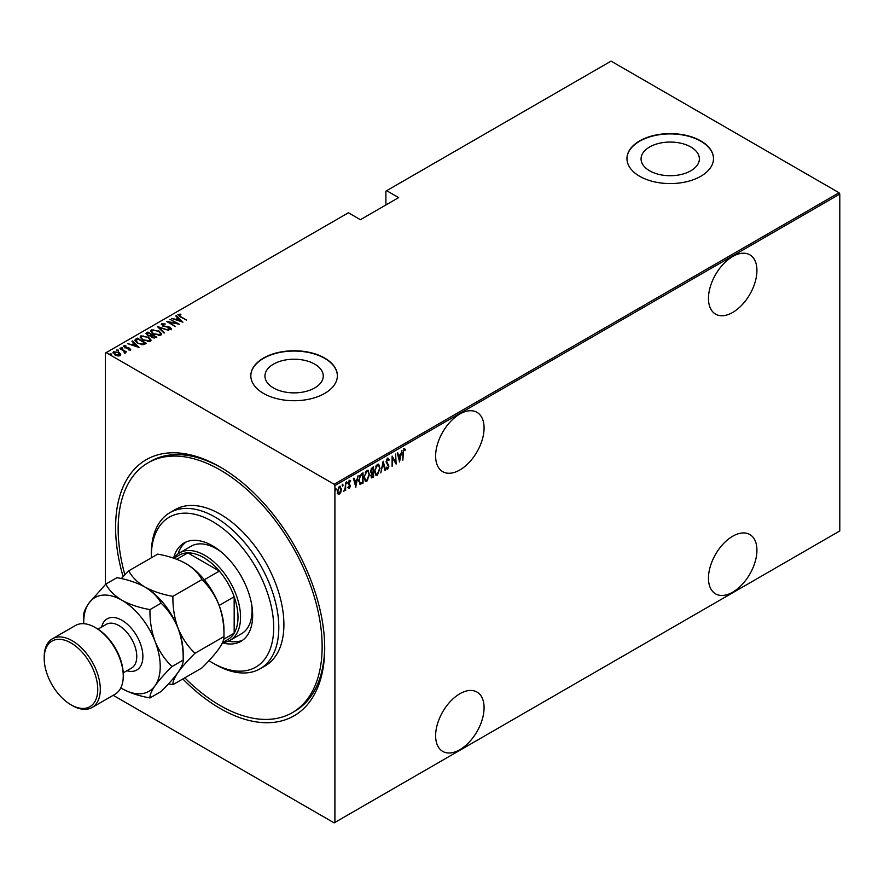 <?xml version="1.0" encoding="UTF-8"?>
<svg xmlns="http://www.w3.org/2000/svg" width="884" height="884" viewBox="0 0 884 884"><rect width="100%" height="100%" fill="white"/><g stroke="black" fill="none" stroke-linecap="round" stroke-linejoin="round"><path stroke-width="1.33" d="M123.108 576.633A147.86 85.361 60 0 1 220.149 467.028L220.149 467.028A147.86 85.361 60 0 1 324.704 648.116A147.86 85.361 60 0 1 220.149 708.471A147.86 85.361 60 0 1 182.822 678.967M184.8 677.829A144.247 83.284 -120 0 0 220.149 705.531A144.247 83.284 -120 0 0 292.272 712.67L294.825 711.2A144.247 83.284 -120 0 0 324.693 646.624M459.846 414.021A34.255 19.779 120 0 0 437.469 444.21A34.255 19.779 120 0 0 442.718 471.669A34.255 19.779 120 0 0 459.846 469.968A34.255 19.779 120 0 0 482.233 439.779A34.255 19.779 120 0 0 476.984 412.331A34.255 19.779 120 0 0 459.846 414.021M732.703 256.493A34.255 19.779 120 0 0 710.316 286.681A34.255 19.779 120 0 0 715.576 314.14A34.255 19.779 120 0 0 732.703 312.439A34.255 19.779 120 0 0 755.08 282.25A34.255 19.779 120 0 0 749.831 254.802A34.255 19.779 120 0 0 732.703 256.493M732.703 536.223A34.255 19.779 120 0 0 710.316 566.412A34.255 19.779 120 0 0 715.576 593.871A34.255 19.779 120 0 0 732.703 592.169A34.255 19.779 120 0 0 755.08 561.981A34.255 19.779 120 0 0 749.831 534.533A34.255 19.779 120 0 0 732.703 536.223M459.846 693.752A34.255 19.779 120 0 0 437.469 723.941A34.255 19.779 120 0 0 442.718 751.4A34.255 19.779 120 0 0 459.846 749.698A34.255 19.779 120 0 0 482.233 719.51A34.255 19.779 120 0 0 476.984 692.061A34.255 19.779 120 0 0 459.846 693.752M273.488 387.943A29.161 16.829 0 0 0 305.256 391.59A29.161 16.829 0 0 0 323.257 376.043A29.161 16.829 0 0 0 314.715 364.142A29.161 16.829 0 0 0 282.946 360.495A29.161 16.829 0 0 0 264.946 376.043A29.161 16.829 0 0 0 273.488 387.943M649.607 170.789A29.161 16.829 0 0 0 681.387 174.435A29.161 16.829 0 0 0 699.377 158.888A29.161 16.829 0 0 0 690.846 146.987A29.161 16.829 0 0 0 659.066 143.341A29.161 16.829 0 0 0 641.066 158.888A29.161 16.829 0 0 0 649.607 170.789M639.629 176.259A43.272 24.984 0 0 0 686.791 181.673A43.272 24.984 0 0 0 713.499 158.59A43.272 24.984 0 0 0 700.824 140.932A43.272 24.984 0 0 0 653.663 135.506A43.272 24.984 0 0 0 626.955 158.59A43.272 24.984 0 0 0 639.629 176.259M713.499 158.744A43.272 24.984 0 0 0 700.824 141.219A43.272 24.984 0 0 0 653.784 135.782A43.272 24.984 0 0 0 626.955 158.744M263.498 393.413A43.272 24.984 0 0 0 310.66 398.828A43.272 24.984 0 0 0 337.379 375.744A43.272 24.984 0 0 0 324.704 358.075A43.272 24.984 0 0 0 277.543 352.661A43.272 24.984 0 0 0 250.824 375.744A43.272 24.984 0 0 0 263.498 393.413M337.379 375.899A43.272 24.984 0 0 0 324.704 358.374A43.272 24.984 0 0 0 277.653 352.926A43.272 24.984 0 0 0 250.824 375.899M105.395 584.512L105.395 353.07L106.168 352.639L334.13 484.255L839.038 192.745L839.8 194.071L839.8 530.93L334.903 822.429L334.903 485.57L334.13 484.255M339.357 486.399L341.423 489.084L340.881 492.079L339.357 494.2L337.843 493.824L337.301 491.471L339.357 486.399L340.439 486.31M339.865 492.83L338.848 493.902L339.357 494.2L337.843 493.824M345.655 482.896L345.655 490.432L345.202 489.581L343.71 491.427L345.103 488.333L345.655 482.896M349.534 487.393L349.434 488.377L348.406 487.902L350.009 486.112L348.406 483.36L349.556 480.509L350.694 480.885L348.86 483.051L350.462 485.813L349.434 488.377L348.406 487.902M348.727 487.073L349.456 487.449M349.865 485.504L348.583 484.41M349.556 480.509L350.694 480.885L349.909 481.338M350.373 481.758L348.904 481.261M348.351 482.763L350.462 485.813M362.539 482.399L360.296 484.377L358.705 480.388L361.401 473.802L363.048 472.863L363.048 483.161L359.887 484.244M373.07 476.321L372.065 477.371L372.573 477.669L370.948 476.056L371.534 473.515L370.484 471.492L372.164 467.603L373.578 466.785L373.578 477.084L371.545 477.857M383.192 461.227L385.479 470.211L384.971 470.509L383.126 463.249L380.783 472.929L383.192 461.227M395.656 454.033L396.12 464.067L392.573 458L392.109 466.387L392.109 456.078L395.656 462.133L395.656 454.033M403.325 453.05L402.872 460.177L402.872 453.216L404.11 448.895L405.38 449.337L405.104 450.299L404.065 449.967L402.872 452.796M404.11 448.895L405.38 449.337L404.607 449.967M405.104 450.299L404.065 449.967M839.8 194.071L334.903 485.57M399.667 462.023L397.259 453.105L397.756 452.818L398.496 455.702L400.717 454.409L401.955 450.398L399.513 461.934M387.656 458.387L389.247 459.713L388.805 460.498L387.645 459.448L386.617 461.791L388.905 466.089L387.645 469.227L386.275 468.277L386.706 467.393L387.7 468.133L388.452 466.398L386.164 462.034L387.656 458.387L388.441 458.343M388.297 460.199L387.645 459.139L386.728 459.536M387.943 467.945L386.96 469.26M386.706 467.393L387.7 468.133M380.098 468.122L377.38 475.15L375.954 475.261L374.606 471.338L377.346 464.343L378.739 464.244L379.623 467.846M369.567 474.2L366.86 481.228L365.423 481.338L364.075 477.415L366.816 470.421L368.208 470.321L369.092 473.923M355.843 487.327L353.434 478.41L353.932 478.122L354.672 480.995L356.893 479.714L358.131 475.702L355.688 487.239M346.406 481.747L347.368 482.631L346.915 483.758L346.915 482.045M342.174 484.189L343.136 485.084L342.683 486.2L342.683 484.487M335.301 488.156L336.274 489.04L335.821 490.167L335.821 488.443M839.038 192.745L611.065 61.129L385.899 191.132L385.899 204.966M118.986 353.092L120.754 354.152L120.323 355.655L117.738 355.909L114.876 354.882L113.572 351.755L118.986 352.506L120.754 354.152L120.323 355.655M112.953 352.65L113.572 351.755L113.572 352.351L115.03 351.987M119.981 348.186L126.5 351.954L125.086 351.666L124.445 353.014L123.859 351.07L119.981 348.716M125.119 353.467L125.119 352.882M130.401 349.843L128.434 349.898L128.202 349.39L129.617 349.368L129.285 348.539L124.5 347.622L123.771 345.865L125.782 345.732L126.069 346.263L124.589 346.329L124.92 347.346L128.523 347.788L129.716 348.263L130.401 349.843L130.71 349.379M129.506 350.009L129.285 348.539M123.428 346.384L125.782 346.318M124.589 346.329L124.92 347.843M135.727 339.102L137.374 338.152L146.302 343.301L145.23 343.92L143.23 344.705L137.374 343.169L134.711 340.318L137.374 338.152M147.904 332.075L156.822 337.224L151.982 337.467L150.678 336.031L147.341 335.312L146.479 332.892L147.904 332.075L148.302 332.892M145.926 333.677L147.904 332.66M157.507 326.516L168.722 330.351L159.175 327.544L164.535 332.771L164.037 333.058L157.507 326.704M169.982 319.323L179.364 324.207L168.789 322.196L175.363 326.516L166.435 321.367L176.999 323.378L169.982 319.323M179.076 314.859L180.634 316.616L186.579 320.052L180.093 316.837L178.203 314.317L180.513 314.174L180.922 314.726L178.888 315.157L179.275 316.35M177.817 314.848L180.513 314.759M106.168 352.639L348.418 212.768L360.396 219.696L398.651 197.607L386.662 190.69M182.911 322.163L171.584 318.395L175.673 319.334L177.905 318.052L175.783 315.975L176.281 315.687L182.911 322.163M162.656 324.34L163.142 325.809L170.303 327.301L171.12 329.235L168.247 329.146L168.126 328.583L170.269 328.671L169.883 327.588L162.678 326.063L161.75 323.809L165.297 324.019L162.656 324.34L162.424 325.146M171.496 328.66L171.12 329.235M169.562 329.401L170.269 329.257L169.883 327.588M161.33 324.45L161.75 323.809L161.75 324.395L163.54 324.196M158.844 330.859L161.595 334.008L160.866 335.158L153.396 334.053L150.667 330.892L151.44 329.765L158.844 331.412M148.313 336.937L151.076 340.086L150.335 341.235L142.865 340.13L140.147 336.97L140.91 335.843L148.313 337.489M139.086 347.467L127.76 343.699L131.849 344.638L134.081 343.357L131.959 341.279L132.456 340.992L139.086 347.467M121.13 347.987L122.323 347.567L122.611 348.252L121.406 348.086L121.13 347.401L122.611 348.252M116.887 350.429L118.091 350.594L118.091 350.009L118.379 350.705L116.887 349.843L118.379 350.705M110.025 354.396L111.229 354.561L111.229 353.976L111.517 354.661L110.312 354.495L110.025 353.81L111.517 354.661M334.903 822.429L334.13 822.871L113.196 695.31M221.431 467.78A144.247 83.284 -120 0 0 150.578 461.36L148.026 462.829A144.247 83.284 -120 0 0 124.876 574.799M175.817 319.842L177.905 318.052M176.159 316.35L176.281 315.687M176.281 316.273L182.148 322.008M176.822 319.732L181.132 321.201L178.59 318.715L176.822 320.185M176.999 323.433L178.016 324.019M167.772 322.141L168.789 322.34M162.656 324.936L163.142 326.395M170.269 327.876L170.303 327.301M170.303 327.887L171.12 329.82M170.269 329.257L169.883 328.174L170.269 329.257M158.159 327.334L159.175 327.677M164.148 332.992L159.175 327.544M159.275 331.71L161.562 334.296M150.711 331.213L151.44 329.765M151.44 330.351L153.794 329.909M151.739 331.622L152.998 333.809M158.269 335.6L159.927 335.235L160.523 333.92M153.86 333.787L159.927 334.638L160.556 333.622L158.391 331.124L152.368 330.284L151.705 331.312L153.86 334.307M159.927 335.235L159.927 334.638M151.672 334.837L152.534 335.334M155.451 337.025L156.313 337.522M150.103 336.086L151.672 334.782L148.357 332.859L147.042 334.351M147.683 333.843L147.805 335.644M154.07 338.174L155.451 336.959L152.589 335.312L151.694 336.539M152.28 336.075L152.424 337.776M154.822 337.909L155.451 336.959M152.424 337.699L154.822 337.323M152.28 335.489L152.424 337.191M150.302 336.042L151.672 334.782M147.805 335.555L150.302 335.456M147.683 333.257L147.805 335.058M148.744 337.787L151.042 340.373M140.18 337.29L140.91 335.843M140.91 336.428L143.274 335.986M141.219 337.699L142.468 339.887M147.738 341.677L149.396 341.312L149.993 339.997M143.33 339.865L149.396 340.716L150.026 339.699L147.86 337.202L141.849 336.362L141.175 337.39L143.33 340.384M149.396 341.312L149.396 340.716M144.921 343.103L145.783 343.6M134.755 340.627L135.727 339.688M141.838 344.727L144.921 343.036L137.827 338.937L135.86 341.025M135.915 340.904L137.838 343.5M142.655 344.649L144.921 343.036M137.838 343.423L142.655 344.064M135.915 340.307L137.838 342.904M131.992 345.147L134.081 343.357M132.335 341.644L132.456 340.992M132.456 341.578L138.324 347.313M133.009 345.036L137.307 346.506L134.766 344.02L133.009 345.489M129.617 349.953L129.285 349.136L129.617 349.953M124.589 346.915L124.92 347.931L124.589 346.915M126.953 348.219L126.953 347.666M129.716 348.849L130.401 350.429M122.323 348.152L122.611 348.849M123.539 350.837L125.086 351.721M124.401 352.959L123.859 351.655M118.091 350.594L118.379 351.291M113.008 352.959L113.572 352.351M118.986 353.07L118.986 352.506M113.948 353.257L114.379 352.219L115.329 354.617L119.926 354.782M114.379 352.804L115.329 355.202M118.876 355.998L119.981 355.092M119.528 355.777L118.522 352.771L114.379 352.219M111.229 354.561L111.517 355.257M403.59 448.597L404.872 449.05M404.596 450L403.911 449.624L404.596 450M397.38 453.039L398.496 455.702M400.574 454.498L400.375 455.536M399.491 460L399.281 461.061M400.485 455.603L398.22 456.321L399.601 460.067L400.485 455.603L398.728 456.619L399.601 460.067M395.601 462.1L395.601 463.393M392.109 456.442L395.656 462.133M387.148 458.089L389.247 459.713M386.109 461.492L386.805 462.697M386.297 462.398L388.617 464.697M388.109 464.398L388.905 466.089M386.197 467.095L387.192 467.846L386.197 467.095M382.938 461.967L385.479 470.211M378.474 472.907L376.871 474.852L377.38 475.15M376.871 474.852L375.711 475.073M378.474 464.133L379.579 467.382M378.275 465.205L376.849 465.094L375.766 466.211M374.617 471.802L375.899 473.968M375.059 471.084L376.142 474.156L377.358 474.111L379.645 468.387L378.54 465.316L377.358 465.382L374.617 470.818M373.07 467.072L373.07 468.067M373.07 471.968L373.07 472.962M372.065 477.371L371.302 477.636M370.429 470.929L371.335 472.255M370.507 470.973L371.192 472.255M371.844 472.542L373.114 471.934L373.114 468.1L371.026 468.962M370.893 475.47L371.976 476.365L370.893 475.47M370.971 475.515L372.484 476.653L373.114 476.288L373.114 472.995L371.512 473.504M372.297 472.874L372.805 473.172L371.402 475.769L372.484 476.653M371.932 468.2L372.44 468.498L370.948 471.227M373.114 468.1L372.44 468.498M367.943 478.984L366.352 480.929L366.86 481.228M366.352 480.929L365.18 481.15M367.943 470.211L369.048 473.459M367.744 471.282L366.33 471.172L365.236 472.288M364.086 477.879L365.368 480.045M364.539 477.161L365.622 480.233L366.838 480.189L369.114 474.465L368.009 471.393L366.838 471.459L364.086 476.896M362.539 473.15L362.539 474.144M358.716 480.94L359.865 482.929M358.705 479.868L360.573 483.25L362.595 482.366L362.595 474.178L359.512 476.012M359.589 482.83L360.573 483.25M359.932 475.382L359.158 480.134M362.595 474.178L360.44 475.68M353.556 478.343L354.672 480.995M356.749 479.791L356.55 480.841M355.666 485.305L355.456 486.355M356.661 480.907L354.396 481.625L355.777 485.371L356.661 480.907L354.904 481.924L355.777 485.371M348.926 488.078L347.887 487.614M348.219 486.775L348.948 487.15M349.357 485.217L348.793 484.763L349.357 485.217M349.047 480.222L350.186 480.587M349.865 481.471L349.058 481.139L349.865 481.471M349.092 483.824L349.766 484.465M346.859 482.344L346.406 483.46M345.147 487.891L345.147 489.559M342.627 484.786L342.174 485.913M338.848 493.902L337.334 493.537M340.174 486.211L340.904 488.587M339.964 487.183L338.329 487.493M337.246 490.896L338.848 492.974M337.323 490.94L339.368 493.272L338.296 493.117M338.848 487.029L339.368 487.327L337.765 491.195M339.368 493.272L340.97 489.349L339.721 486.974M335.765 488.753L335.301 489.869M208.956 660.668A86.555 49.968 -120 0 0 212.503 662.834A86.555 49.968 -120 0 0 273.697 627.496A86.555 49.968 -120 0 0 212.503 521.505A86.555 49.968 -120 0 0 151.297 556.832A86.555 49.968 -120 0 0 151.308 557.826M215.044 664.304L212.503 662.834L215.055 664.304A90.157 52.057 60 0 1 215.044 664.304A90.157 52.057 60 0 0 260.128 668.768L265.233 665.829A90.157 52.057 -120 0 0 279.046 593.584A90.157 52.057 -120 0 0 220.149 514.134A90.157 52.057 -120 0 0 175.076 509.67L169.971 512.621A90.157 52.057 60 0 1 215.055 517.085A90.157 52.057 60 0 1 273.952 596.534A90.157 52.057 60 0 1 260.128 668.768M221.42 552.102A50.487 29.15 -120 0 0 216.326 548.732A50.487 29.15 -120 0 0 191.077 546.235L179.607 552.865A50.487 29.15 60 0 1 204.845 555.362A50.487 29.15 60 0 1 237.829 599.849A50.487 29.15 60 0 1 230.094 640.303A50.487 29.15 60 0 1 222.503 642.602L227.917 639.486A48.686 28.111 -120 0 0 234.172 633.198A48.686 28.111 -120 0 0 234.172 596.777A48.686 28.111 -120 0 0 219.343 571.086A48.686 28.111 -120 0 0 203.574 557.572A48.686 28.111 -120 0 0 187.806 552.876A48.686 28.111 -120 0 0 179.231 555.163L173.894 558.246A50.487 29.15 60 0 1 179.607 552.865M186.082 541.98A56.797 32.796 -120 0 0 178.027 553.903M173.607 558.147A56.797 32.796 60 0 1 184.104 542.975A56.797 32.796 60 0 1 212.503 545.793A56.797 32.796 60 0 1 249.608 595.838A56.797 32.796 60 0 1 240.901 641.353A56.797 32.796 60 0 1 222.403 642.834M292.272 712.67A144.247 83.284 -120 0 0 314.384 597.087A144.247 83.284 -120 0 0 220.149 469.968A144.247 83.284 -120 0 0 148.026 462.829M151.297 556.832L151.297 553.892A90.157 52.057 60 0 1 169.971 512.621M228.403 641.165A56.797 32.796 -120 0 0 242.746 640.138M230.094 640.303L241.564 633.684A50.487 29.15 -120 0 0 251.664 604.479M204.326 579.76L219.343 571.086L187.806 552.876L176.756 559.263M223.652 639.276L234.172 633.198L234.172 596.777L219.155 605.452M96.478 628.237L95.196 627.496L96.478 628.237A37.868 21.857 60 0 1 123.252 674.614L123.252 676.083A39.669 22.907 -120 0 0 95.196 627.496L95.196 627.496A39.669 22.907 -120 0 0 75.361 625.541L52.421 638.789A39.669 22.907 60 0 1 72.245 640.745A39.669 22.907 60 0 1 98.168 675.707A39.669 22.907 60 0 1 92.08 707.498A39.669 22.907 60 0 1 72.245 705.531L70.974 704.791A37.868 21.857 -120 0 0 97.748 689.332A37.868 21.857 -120 0 0 70.974 642.955A37.868 21.857 -120 0 0 44.2 658.414A37.868 21.857 -120 0 0 70.974 704.791L72.245 705.531M92.08 707.498L115.03 694.249A39.669 22.907 -120 0 0 123.252 676.083M185.728 563.462A54.09 31.227 60 0 1 218.845 604.667A54.09 31.227 -120 0 1 223.972 629.706L223.972 636.546C224.238 639.298 222.525 643.397 218.845 648.834C214.746 654.48 209.088 660.856 201.895 667.961L172.921 684.68C172.667 681.929 174.369 677.829 178.049 672.393C182.159 666.746 187.806 660.37 195.01 653.265L223.972 636.546C224.216 625.419 222.503 614.789 218.845 604.667C214.679 594.7 209.033 586.346 201.895 579.628L172.921 596.346C162.28 594.49 152.954 591.374 144.921 587.009C137.363 582.379 131.97 576.987 128.755 570.843L157.728 554.124C168.369 555.981 177.695 559.097 185.728 563.462C193.287 568.103 198.679 573.484 201.895 579.628M195.01 653.265C187.872 646.536 182.226 638.193 178.049 628.226C174.402 618.093 172.689 607.474 172.921 596.346M128.755 570.843L121.285 578.578M168.568 683.785L172.921 684.68M120.799 687.907A54.09 31.227 -120 0 0 121.97 688.603A54.09 31.227 -120 0 0 155.098 685.641A54.09 31.227 -120 0 0 155.098 641.475A54.09 31.227 -120 0 0 121.97 600.269C114.401 595.617 109.019 590.236 105.804 584.103L116.92 577.683C127.561 579.539 136.898 582.655 144.921 587.009C152.49 591.661 157.882 597.043 161.087 603.175C168.225 609.905 173.883 618.247 178.049 628.226C181.706 638.347 183.408 648.978 183.176 660.094L183.176 653.265A54.09 31.227 -120 0 0 178.049 628.226A54.09 31.227 -120 0 0 144.921 587.009A54.09 31.227 -120 0 0 144.534 586.788M172.06 666.514L183.176 660.094C183.441 662.856 181.728 666.956 178.049 672.393C173.949 678.039 168.292 684.415 161.087 691.52L149.971 697.929C149.716 695.178 151.418 691.078 155.098 685.641C159.208 679.995 164.855 673.619 172.06 666.514C164.921 659.784 159.275 651.442 155.098 641.475C151.451 631.342 149.739 620.723 149.971 609.595C139.329 607.739 130.003 604.623 121.97 600.269A54.09 31.227 -120 0 0 88.853 603.219A54.09 31.227 -120 0 0 83.726 622.347A54.09 31.227 -120 0 0 83.748 623.706M121.97 688.603C130.014 692.968 139.352 696.084 149.971 697.929M105.804 584.103L88.853 603.219C85.195 608.612 83.494 612.711 83.726 615.518L83.726 622.347M149.971 609.595L161.087 603.175M44.2 658.414L44.2 656.945A39.669 22.907 60 0 1 52.421 638.789M151.374 335.544L151.374 334.959M144.545 343.843L144.545 343.257M101.649 627.021A29.57 17.072 60 0 1 121.97 620.292A29.57 17.072 60 0 1 142.733 653.552A29.57 17.072 60 0 1 126.898 670.735M123.207 672.868L131.539 668.061A25.238 14.575 -120 0 0 135.407 647.828A25.238 14.575 -120 0 0 118.92 625.585A25.238 14.575 -120 0 0 106.29 624.336L97.969 629.143M170.513 328.329L170.513 328.914M151.705 331.312L151.705 331.898M160.556 333.622L160.556 334.218M141.175 337.39L141.175 337.975M150.026 339.699L150.026 340.296M129.771 349.125L129.771 349.721M124.368 346.65L124.368 347.235"/></g></svg>
